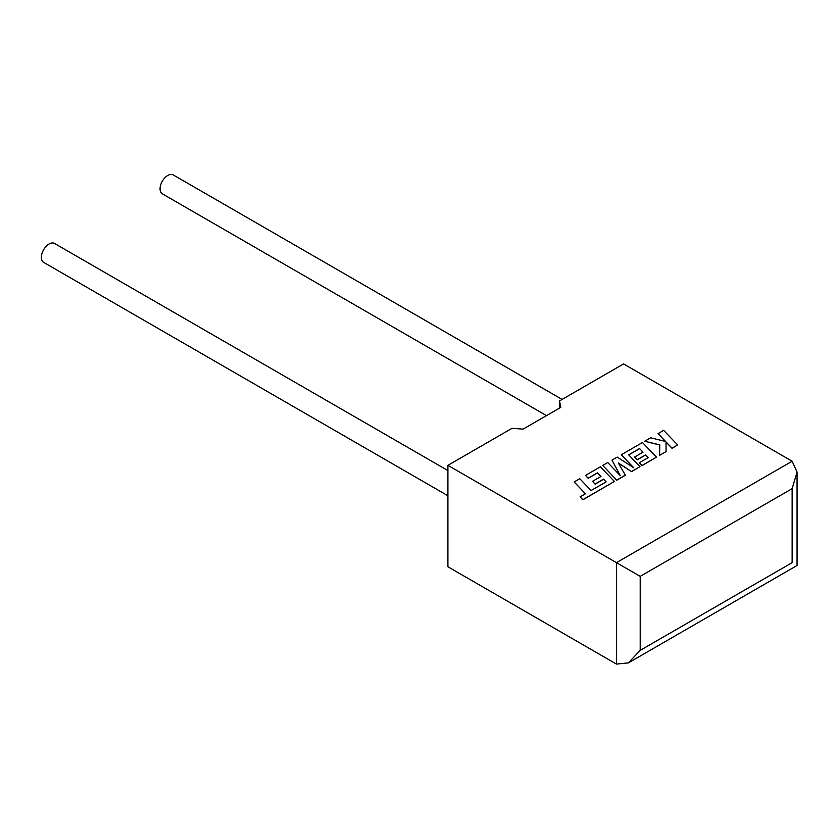 <?xml version="1.0" encoding="UTF-8"?>
<svg xmlns="http://www.w3.org/2000/svg" width="839" height="839" viewBox="0 0 839 839"><rect width="100%" height="100%" fill="white"/><g stroke="black" fill="none" stroke-linecap="round" stroke-linejoin="round"><path stroke-width="1.26" d="M447.911 470.564L54.535 243.446A10.907 6.303 120 0 0 49.081 243.992A10.907 6.303 120 0 0 41.95 253.609A10.907 6.303 120 0 0 43.618 262.345L447.911 495.755M546.483 415.609L162.326 193.819A10.907 6.303 -60 0 1 160.648 185.073A10.907 6.303 -60 0 1 167.779 175.456A10.907 6.303 -60 0 1 173.233 174.921L562.088 399.416M447.911 465.341L616.455 562.654L792.131 461.23L623.576 363.916L559.487 400.927L560.83 407.334L523.106 429.107L512 428.33L447.911 465.341L447.911 566.765L616.455 664.079L616.455 562.654L640.199 576.362L640.199 650.372L628.327 662.904L616.455 664.079M559.561 408.058L559.487 400.927M792.131 461.23L797.05 472.095L792.131 488.644L640.199 576.362M640.199 650.372L792.131 562.654C798.539 566.356 798.539 566.356 792.131 562.654L792.131 488.644M658.007 433.543L665.631 441.482L650.655 437.79L644.667 441.251L659.779 444.859L659.59 455.357L666.072 451.613L666.04 441.943L672.029 448.173L677.629 444.943L663.607 430.313L658.007 433.69L665.463 441.44M677.629 444.943L672.029 448.32L666.04 442.08M644.667 441.251L659.779 444.995M659.59 455.357L666.072 451.613M639.549 448.529L643.041 452.158L634.599 457.035L637.2 459.73L645.642 454.853L648.243 457.591L639.276 462.761L641.95 465.54L656.486 457.15L642.475 442.52L621.279 454.759L633.77 467.774L617.231 457.087L611.988 460.118L620.294 475.65L607.751 462.562L602.748 465.456L616.77 480.212L625.401 475.231L618.312 462.96L631.61 471.644L639.989 466.673L628.642 454.832L639.549 448.529L642.957 452.211M616.77 480.076L625.401 475.094M618.437 463.18L631.61 471.644M631.61 471.508L639.989 466.673M628.726 454.916L639.549 448.666M634.599 457.035L637.2 459.866L645.642 454.99L648.148 457.633M639.276 462.761L641.95 465.676L656.486 457.15M621.279 454.759L633.424 467.554M611.988 460.118L620.126 475.472M602.748 465.456L616.77 480.212M574.17 481.953L585.486 493.752L580.095 496.866L582.811 499.687L614.4 481.45L600.378 466.82L585.517 475.409L588.191 478.178L597.452 472.829L600.955 476.458L592.512 481.334L595.103 484.03L603.545 479.163L606.146 481.89L591.096 490.521L579.78 478.712L574.17 481.953L585.402 493.804M580.095 496.866L582.811 499.824L614.4 481.45M585.517 475.409L588.191 478.314L597.452 472.965L600.86 476.51M592.512 481.334L595.103 484.176L603.545 479.3L606.062 481.932M797.05 472.095L797.05 565.496L628.327 662.904"/></g></svg>
